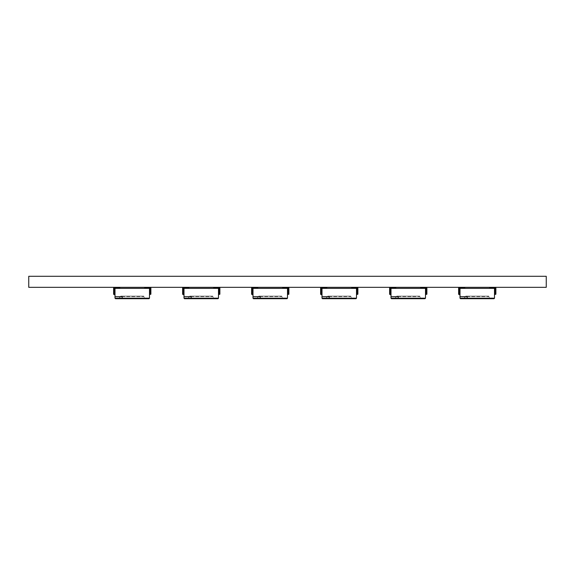 <?xml version="1.0" encoding="UTF-8"?>
<svg xmlns="http://www.w3.org/2000/svg" width="575" height="575" viewBox="0 0 575 575"><rect width="100%" height="100%" fill="white"/><g stroke="black" fill="none" stroke-linecap="round" stroke-linejoin="round"><path stroke-width="0.43" stroke-dasharray="2.88 2.16" d="M281.75 296.125L258.75 296.125L281.75 296.125L281.75 296.643L258.75 296.643L281.75 296.643L283.82 298.713L256.68 298.713L286.982 298.713L287.5 298.195L287.5 288.363L282.67 288.363L287.845 288.363L288.19 293.537L287.845 288.363M253 293.882L253 294.572L253 293.882L253 294.572L253 293.882L252.31 293.537L252.31 288.707L252.31 293.537L252.655 288.363L257.83 288.363L253 288.363L257.83 288.363L253 288.363L253 298.195L253.518 298.713M253 296.643L260.144 296.643M287.5 294.572L287.5 293.882L287.5 294.572L287.5 293.882L287.5 294.572L288.88 294.228L288.88 288.018L282.67 287.673L288.88 288.018L288.88 294.228L287.5 294.572L288.88 294.228M253 288.363L287.5 288.363M283.705 288.363L282.67 288.363L283.705 288.363M251.62 288.018L251.62 294.228L251.965 287.673L257.83 287.673L257.83 288.363M251.62 294.228L253 294.572L251.965 294.572M251.965 287.673L257.83 287.673M287.5 293.882L288.19 293.537L288.19 288.707M282.67 288.363L282.67 287.673L282.67 288.363L282.67 287.673L288.88 288.018M350.75 296.125L327.75 296.125L350.75 296.125L350.75 296.643L327.75 296.643L350.75 296.643L352.82 298.713L325.68 298.713L355.982 298.713L356.5 298.195L356.5 288.363L351.67 288.363L356.845 288.363L357.19 293.537L356.845 288.363M322 293.882L322 294.572L322 293.882L322 294.572L322 293.882L321.31 293.537L321.31 288.707L321.31 293.537L321.655 288.363L326.83 288.363L322 288.363L326.83 288.363L322 288.363L322 298.195L322.518 298.713M322 296.643L329.144 296.643M356.5 294.572L356.5 293.882L356.5 294.572L356.5 293.882L356.5 294.572L357.88 294.228L357.88 288.018L351.67 287.673L357.88 288.018L357.88 294.228L356.5 294.572L357.88 294.228M322 288.363L356.5 288.363M352.705 288.363L351.67 288.363L352.705 288.363M320.62 288.018L320.62 294.228L320.965 287.673L326.83 287.673L326.83 288.363M320.62 294.228L322 294.572L320.965 294.572M320.965 287.673L326.83 287.673M356.5 293.882L357.19 293.537L357.19 288.707M351.67 288.363L351.67 287.673L351.67 288.363L351.67 287.673L357.88 288.018M212.75 296.125L189.75 296.125L212.75 296.125L212.75 296.643L189.75 296.643L212.75 296.643L214.82 298.713L187.68 298.713L217.982 298.713L218.5 298.195L218.5 288.363L213.67 288.363L218.845 288.363L219.19 293.537L218.845 288.363M184 293.882L184 294.572L184 293.882L184 294.572L184 293.882L183.31 293.537L183.31 288.707L183.31 293.537L183.655 288.363L188.83 288.363L184 288.363L188.83 288.363L184 288.363L184 298.195L184.518 298.713M184 296.643L191.144 296.643M218.5 294.572L218.5 293.882L218.5 294.572L218.5 293.882L218.5 294.572L219.88 294.228L219.88 288.018L213.67 287.673L219.88 288.018L219.88 294.228L218.5 294.572L219.88 294.228M184 288.363L218.5 288.363M214.705 288.363L213.67 288.363L214.705 288.363M182.62 288.018L182.62 294.228L182.965 287.673L188.83 287.673L188.83 288.363M182.62 294.228L184 294.572L182.965 294.572M182.965 287.673L188.83 287.673M218.5 293.882L219.19 293.537L219.19 288.707M213.67 288.363L213.67 287.673L213.67 288.363L213.67 287.673L219.88 288.018M143.75 296.125L120.75 296.125L143.75 296.125L143.75 296.643L120.75 296.643L143.75 296.643L145.82 298.713L118.68 298.713L148.982 298.713L149.5 298.195L149.5 288.363L144.67 288.363L149.845 288.363L150.19 293.537L149.845 288.363M115 293.882L115 294.572L115 293.882L115 294.572L115 293.882L114.31 293.537L114.31 288.707L114.31 293.537L114.655 288.363L119.83 288.363L115 288.363L119.83 288.363L115 288.363L115 298.195L115.517 298.713M115 296.643L122.144 296.643M149.5 294.572L149.5 293.882L149.5 294.572L149.5 293.882L149.5 294.572L150.88 294.228L150.88 288.018L144.67 287.673L150.88 288.018L150.88 294.228L149.5 294.572L150.88 294.228M115 288.363L149.5 288.363M145.705 288.363L144.67 288.363L145.705 288.363M113.62 288.018L113.62 294.228L113.965 287.673L119.83 287.673L119.83 288.363M113.62 294.228L115 294.572L113.965 294.572M113.965 287.673L119.83 287.673M149.5 293.882L150.19 293.537L150.19 288.707M144.67 288.363L144.67 287.673L144.67 288.363L144.67 287.673L150.88 288.018M419.75 296.125L396.75 296.125L419.75 296.125L419.75 296.643L396.75 296.643L419.75 296.643L421.82 298.713L394.68 298.713L424.982 298.713L425.5 298.195L425.5 288.363L420.67 288.363L425.845 288.363L426.19 293.537L425.845 288.363M391 293.882L391 294.572L391 293.882L391 294.572L391 293.882L390.31 293.537L390.31 288.707L390.31 293.537L390.655 288.363L395.83 288.363L391 288.363L395.83 288.363L391 288.363L391 298.195L391.518 298.713M391 296.643L398.144 296.643M425.5 294.572L425.5 293.882L425.5 294.572L425.5 293.882L425.5 294.572L426.88 294.228L426.88 288.018L420.67 287.673L426.88 288.018L426.88 294.228L425.5 294.572L426.88 294.228M391 288.363L425.5 288.363M421.705 288.363L420.67 288.363L421.705 288.363M389.62 288.018L389.62 294.228L389.965 287.673L395.83 287.673L395.83 288.363M389.62 294.228L391 294.572L389.965 294.572M389.965 287.673L395.83 287.673M425.5 293.882L426.19 293.537L426.19 288.707M420.67 288.363L420.67 287.673L420.67 288.363L420.67 287.673L426.88 288.018M488.75 296.125L465.75 296.125L488.75 296.125L488.75 296.643L465.75 296.643L488.75 296.643L490.82 298.713L463.68 298.713L493.982 298.713L494.5 298.195L494.5 288.363L489.67 288.363L494.845 288.363L495.19 293.537L494.845 288.363M460 293.882L460 294.572L460 293.882L460 294.572L460 293.882L459.31 293.537L459.31 288.707L459.31 293.537L459.655 288.363L464.83 288.363L460 288.363L464.83 288.363L460 288.363L460 298.195L460.518 298.713M460 296.643L467.144 296.643M494.5 294.572L494.5 293.882L494.5 294.572L494.5 293.882L494.5 294.572L495.88 294.228L495.88 288.018L489.67 287.673L495.88 288.018L495.88 294.228L494.5 294.572L495.88 294.228M460 288.363L494.5 288.363M490.705 288.363L489.67 288.363L490.705 288.363M458.62 288.018L458.62 294.228L458.965 287.673L464.83 287.673L464.83 288.363M458.62 294.228L460 294.572L458.965 294.572M458.965 287.673L464.83 287.673M494.5 293.882L495.19 293.537L495.19 288.707M489.67 288.363L489.67 287.673L489.67 288.363L489.67 287.673L495.88 288.018M28.75 276.287L28.75 287.327L546.25 287.327L546.25 276.287L28.75 276.287M253 298.195L287.5 298.195M322 298.195L356.5 298.195M184 298.195L218.5 298.195M115 298.195L149.5 298.195M391 298.195L425.5 298.195M460 298.195L494.5 298.195M256.68 298.713L258.75 296.125M325.68 298.713L327.75 296.125M187.68 298.713L189.75 296.125M118.68 298.713L120.75 296.125M394.68 298.713L396.75 296.125M463.68 298.713L465.75 296.125"/><path stroke-width="0.86" d="M287.5 293.882L288.19 293.537L288.19 288.707L287.5 288.363L287.5 298.195L286.982 298.713L253.518 298.713L283.82 298.713M260.36 298.713L260.144 296.643L253 296.643L253 298.195L253.518 298.713M287.5 288.363L253 288.363L253 296.643M251.62 294.228L251.62 288.018L251.62 294.228L253 294.572L251.965 294.572M251.965 287.673L257.83 287.673L251.62 288.018M253 293.882L252.31 293.537L252.31 288.707M257.83 287.673L257.83 288.363M282.67 288.363L282.67 287.673L288.88 288.018L288.88 294.228L287.5 294.572M288.88 288.018L288.88 294.228M356.5 293.882L357.19 293.537L357.19 288.707L356.5 288.363L356.5 298.195L355.982 298.713L322.518 298.713L352.82 298.713M329.36 298.713L329.144 296.643L322 296.643L322 298.195L322.518 298.713M356.5 288.363L322 288.363L322 296.643M320.62 294.228L320.62 288.018L320.62 294.228L322 294.572L320.965 294.572M320.965 287.673L326.83 287.673L320.62 288.018M322 293.882L321.31 293.537L321.31 288.707M326.83 287.673L326.83 288.363M351.67 288.363L351.67 287.673L357.88 288.018L357.88 294.228L356.5 294.572M357.88 288.018L357.88 294.228M218.5 293.882L219.19 293.537L219.19 288.707L218.5 288.363L218.5 298.195L217.982 298.713L184.518 298.713L214.82 298.713M191.36 298.713L191.144 296.643L184 296.643L184 298.195L184.518 298.713M218.5 288.363L184 288.363L184 296.643M182.62 294.228L182.62 288.018L182.62 294.228L184 294.572L182.965 294.572M182.965 287.673L188.83 287.673L182.62 288.018M184 293.882L183.31 293.537L183.31 288.707M188.83 287.673L188.83 288.363M213.67 288.363L213.67 287.673L219.88 288.018L219.88 294.228L218.5 294.572M219.88 288.018L219.88 294.228M149.5 293.882L150.19 293.537L150.19 288.707L149.5 288.363L149.5 298.195L148.982 298.713L115.517 298.713L145.82 298.713M122.36 298.713L122.144 296.643L115 296.643L115 298.195L115.517 298.713M149.5 288.363L115 288.363L115 296.643M113.62 294.228L113.62 288.018L113.62 294.228L115 294.572L113.965 294.572M113.965 287.673L119.83 287.673L113.62 288.018M115 293.882L114.31 293.537L114.31 288.707M119.83 287.673L119.83 288.363M144.67 288.363L144.67 287.673L150.88 288.018L150.88 294.228L149.5 294.572M150.88 288.018L150.88 294.228M425.5 293.882L426.19 293.537L426.19 288.707L425.5 288.363L425.5 298.195L424.982 298.713L391.518 298.713L421.82 298.713M398.36 298.713L398.144 296.643L391 296.643L391 298.195L391.518 298.713M425.5 288.363L391 288.363L391 296.643M389.62 294.228L389.62 288.018L389.62 294.228L391 294.572L389.965 294.572M389.965 287.673L395.83 287.673L389.62 288.018M391 293.882L390.31 293.537L390.31 288.707M395.83 287.673L395.83 288.363M420.67 288.363L420.67 287.673L426.88 288.018L426.88 294.228L425.5 294.572M426.88 288.018L426.88 294.228M494.5 293.882L495.19 293.537L495.19 288.707L494.5 288.363L494.5 298.195L493.982 298.713L460.518 298.713L490.82 298.713M467.36 298.713L467.144 296.643L460 296.643L460 298.195L460.518 298.713M494.5 288.363L460 288.363L460 296.643M458.62 294.228L458.62 288.018L458.62 294.228L460 294.572L458.965 294.572M458.965 287.673L464.83 287.673L458.62 288.018M460 293.882L459.31 293.537L459.31 288.707M464.83 287.673L464.83 288.363M489.67 288.363L489.67 287.673L495.88 288.018L495.88 294.228L494.5 294.572M495.88 288.018L495.88 294.228M28.75 276.287L28.75 287.327L546.25 287.327L546.25 276.287L28.75 276.287M287.5 298.195L253 298.195M356.5 298.195L322 298.195M218.5 298.195L184 298.195M149.5 298.195L115 298.195M425.5 298.195L391 298.195M494.5 298.195L460 298.195"/></g></svg>
